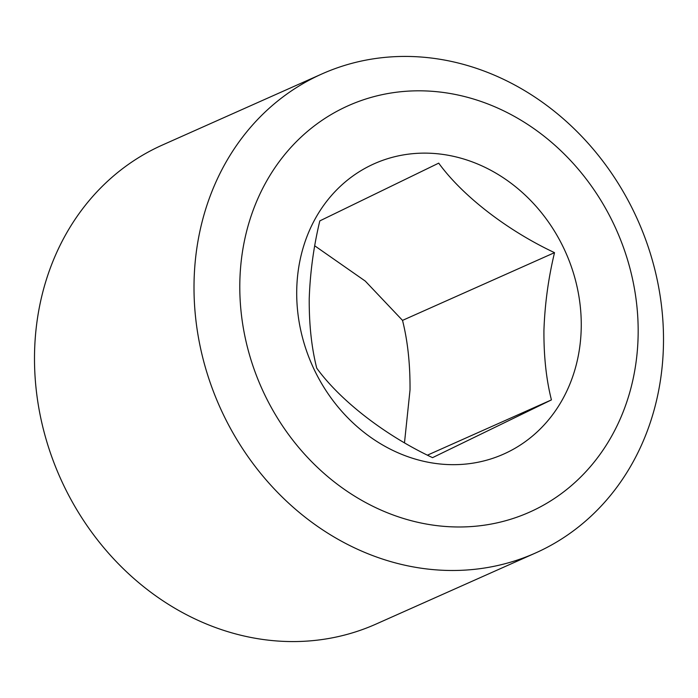 <?xml version="1.0" encoding="UTF-8"?>
<svg xmlns="http://www.w3.org/2000/svg" width="698" height="698" viewBox="0 0 698 698"><rect width="100%" height="100%" fill="white"/><g stroke="black" fill="none" stroke-linecap="round" stroke-linejoin="round"><path stroke-width="1.05" d="M314.754 245.827L365.263 281.076L402.519 320.382C407.702 340.929 410.206 364.129 410.023 389.981L404.5 442.707M316.735 368.151C340.266 400.582 384.755 435.212 432.542 457.652L551.429 399.902C546.246 379.372 543.751 356.172 543.934 330.302C544.841 304.119 548.366 278.232 554.517 252.65C507.603 230.628 462.722 196.182 438.71 163.14L319.815 220.891C313.672 246.481 310.148 272.368 309.231 298.552C309.048 324.422 311.552 347.621 316.735 368.151M296.737 289.653A158.943 138.728 66 0 0 435.744 463.481A158.943 138.728 66 0 0 581.225 328.147A158.943 138.728 66 0 0 442.218 154.319A158.943 138.728 66 0 0 296.737 289.653M322.005 73.909L162.494 144.992A262.256 228.9 66 0 0 40.388 416.217A262.256 228.9 66 0 0 263.905 639.604A262.256 228.9 66 0 0 375.995 624.091L535.506 553.008A262.256 228.9 66 0 0 657.612 281.783A262.256 228.9 66 0 0 434.095 58.396A262.256 228.9 66 0 0 322.005 73.909A262.256 228.9 66 0 0 199.898 345.135A262.256 228.9 66 0 0 423.416 568.521A262.256 228.9 66 0 0 535.506 553.008M443.518 92.485A222.522 194.219 66 0 0 239.842 281.957A222.522 194.219 66 0 0 434.444 525.315A222.522 194.219 66 0 0 638.12 335.843A222.522 194.219 66 0 0 443.518 92.485M402.519 320.382L554.517 252.65M427.516 455.122L551.429 399.902"/></g></svg>
